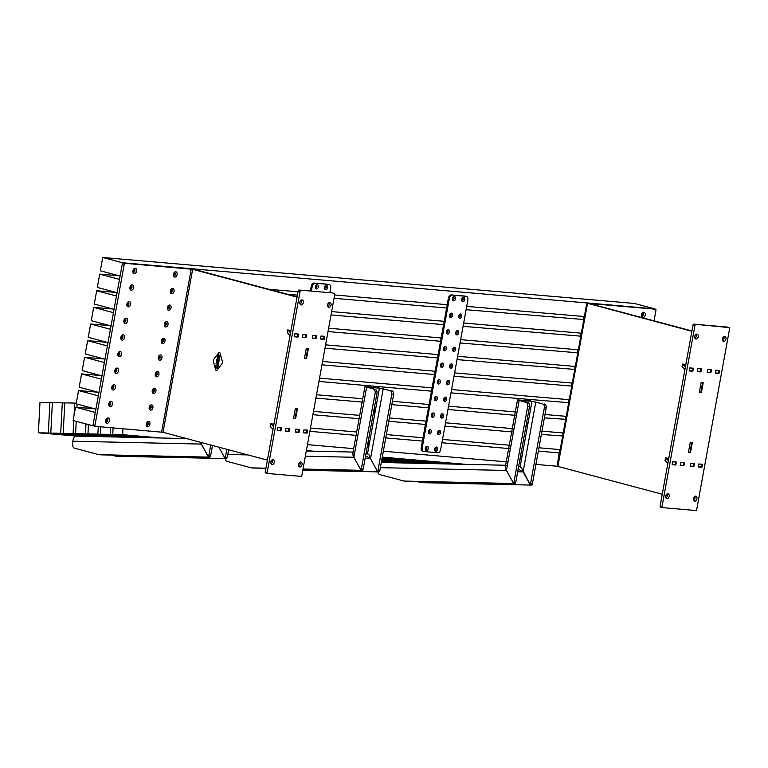 <?xml version="1.0" encoding="UTF-8"?>
<svg xmlns="http://www.w3.org/2000/svg" width="768" height="768" viewBox="0 0 768 768"><rect width="100%" height="100%" fill="white"/><g stroke="black" fill="none" stroke-linecap="round" stroke-linejoin="round"><path stroke-width="1.15" d="M155.251 374.054A2.717 1.843 104.9 0 0 155.194 374.784A2.717 1.843 104.9 0 0 156.883 376.867A2.717 1.843 104.9 0 0 158.957 374.371A2.717 1.843 104.9 0 0 158.045 371.683A2.717 1.843 104.9 0 0 155.731 372.758A2.717 1.843 104.9 0 0 155.251 374.054M155.203 374.515A1.526 1.037 104.9 0 0 155.866 375.466A1.526 1.037 104.9 0 0 157.306 374.074A1.526 1.037 104.9 0 0 156.653 372.509A1.526 1.037 104.9 0 0 155.597 373.008M152.237 390.682A2.717 1.843 104.9 0 0 152.17 391.421A2.717 1.843 104.9 0 0 153.859 393.504A2.717 1.843 104.9 0 0 155.933 391.008A2.717 1.843 104.9 0 0 155.021 388.31A2.717 1.843 104.9 0 0 152.707 389.395A2.717 1.843 104.9 0 0 152.237 390.682M152.179 391.142A1.526 1.037 104.9 0 0 152.842 392.093A1.526 1.037 104.9 0 0 154.282 390.71A1.526 1.037 104.9 0 0 153.629 389.146A1.526 1.037 104.9 0 0 152.582 389.635M149.213 407.318A2.717 1.843 104.9 0 0 149.146 408.048A2.717 1.843 104.9 0 0 150.835 410.131A2.717 1.843 104.9 0 0 152.909 407.635A2.717 1.843 104.9 0 0 151.997 404.947A2.717 1.843 104.9 0 0 149.683 406.032A2.717 1.843 104.9 0 0 149.213 407.318M149.155 407.779A1.526 1.037 104.9 0 0 149.818 408.73A1.526 1.037 104.9 0 0 151.258 407.338A1.526 1.037 104.9 0 0 150.605 405.773A1.526 1.037 104.9 0 0 149.558 406.272M146.189 423.946A2.717 1.843 104.9 0 0 146.122 424.685A2.717 1.843 104.9 0 0 147.811 426.768A2.717 1.843 104.9 0 0 149.885 424.272A2.717 1.843 104.9 0 0 148.973 421.574A2.717 1.843 104.9 0 0 146.669 422.659A2.717 1.843 104.9 0 0 146.189 423.946M146.131 424.406A1.526 1.037 104.9 0 0 146.803 425.357A1.526 1.037 104.9 0 0 148.234 423.974A1.526 1.037 104.9 0 0 147.59 422.41A1.526 1.037 104.9 0 0 146.534 422.899M105.734 420.451A2.717 1.843 104.9 0 0 105.667 421.181A2.717 1.843 104.9 0 0 107.357 423.274A2.717 1.843 104.9 0 0 109.43 420.768A2.717 1.843 104.9 0 0 108.518 418.08A2.717 1.843 104.9 0 0 106.205 419.165A2.717 1.843 104.9 0 0 105.734 420.451M105.677 420.912A1.526 1.037 104.9 0 0 106.339 421.862A1.526 1.037 104.9 0 0 107.779 420.48A1.526 1.037 104.9 0 0 107.126 418.915A1.526 1.037 104.9 0 0 106.08 419.405M108.749 403.814A2.717 1.843 104.9 0 0 108.691 404.554A2.717 1.843 104.9 0 0 110.381 406.637A2.717 1.843 104.9 0 0 112.454 404.141A2.717 1.843 104.9 0 0 111.542 401.443A2.717 1.843 104.9 0 0 109.229 402.528A2.717 1.843 104.9 0 0 108.749 403.814M108.701 404.275A1.526 1.037 104.9 0 0 109.363 405.226A1.526 1.037 104.9 0 0 110.803 403.843A1.526 1.037 104.9 0 0 110.15 402.278A1.526 1.037 104.9 0 0 109.104 402.768M111.773 387.187A2.717 1.843 104.9 0 0 111.715 387.917A2.717 1.843 104.9 0 0 113.405 390A2.717 1.843 104.9 0 0 115.478 387.504A2.717 1.843 104.9 0 0 114.566 384.816A2.717 1.843 104.9 0 0 112.253 385.901A2.717 1.843 104.9 0 0 111.773 387.187M111.725 387.648A1.526 1.037 104.9 0 0 112.387 388.598A1.526 1.037 104.9 0 0 113.818 387.216A1.526 1.037 104.9 0 0 113.174 385.642A1.526 1.037 104.9 0 0 112.118 386.141M114.797 370.55A2.717 1.843 104.9 0 0 114.739 371.29A2.717 1.843 104.9 0 0 116.429 373.373A2.717 1.843 104.9 0 0 118.493 370.877A2.717 1.843 104.9 0 0 117.59 368.179A2.717 1.843 104.9 0 0 115.277 369.264A2.717 1.843 104.9 0 0 114.797 370.55M114.739 371.011A1.526 1.037 104.9 0 0 115.411 371.962A1.526 1.037 104.9 0 0 116.842 370.579A1.526 1.037 104.9 0 0 116.198 369.014A1.526 1.037 104.9 0 0 115.142 369.504M158.275 357.418A2.717 1.843 104.9 0 0 158.218 358.157A2.717 1.843 104.9 0 0 159.907 360.24A2.717 1.843 104.9 0 0 161.981 357.744A2.717 1.843 104.9 0 0 161.069 355.046A2.717 1.843 104.9 0 0 158.755 356.131A2.717 1.843 104.9 0 0 158.275 357.418M158.218 357.878A1.526 1.037 104.9 0 0 158.89 358.829A1.526 1.037 104.9 0 0 160.32 357.446A1.526 1.037 104.9 0 0 159.677 355.882A1.526 1.037 104.9 0 0 158.621 356.371M161.299 340.79A2.717 1.843 104.9 0 0 161.242 341.52A2.717 1.843 104.9 0 0 162.922 343.603A2.717 1.843 104.9 0 0 164.995 341.107A2.717 1.843 104.9 0 0 164.083 338.419A2.717 1.843 104.9 0 0 161.779 339.494A2.717 1.843 104.9 0 0 161.299 340.79M161.242 341.242A1.526 1.037 104.9 0 0 161.914 342.202A1.526 1.037 104.9 0 0 163.344 340.81A1.526 1.037 104.9 0 0 162.701 339.245A1.526 1.037 104.9 0 0 161.645 339.744M164.323 324.154A2.717 1.843 104.9 0 0 164.266 324.893A2.717 1.843 104.9 0 0 165.946 326.976A2.717 1.843 104.9 0 0 168.019 324.48A2.717 1.843 104.9 0 0 167.107 321.782A2.717 1.843 104.9 0 0 164.803 322.867A2.717 1.843 104.9 0 0 164.323 324.154M164.266 324.614A1.526 1.037 104.9 0 0 164.938 325.565A1.526 1.037 104.9 0 0 166.368 324.182A1.526 1.037 104.9 0 0 165.725 322.618A1.526 1.037 104.9 0 0 164.669 323.107M167.347 307.526A2.717 1.843 104.9 0 0 167.28 308.256A2.717 1.843 104.9 0 0 168.97 310.339A2.717 1.843 104.9 0 0 171.043 307.843A2.717 1.843 104.9 0 0 170.131 305.146A2.717 1.843 104.9 0 0 167.827 306.23A2.717 1.843 104.9 0 0 167.347 307.526M167.29 307.978A1.526 1.037 104.9 0 0 167.962 308.938A1.526 1.037 104.9 0 0 169.392 307.546A1.526 1.037 104.9 0 0 168.749 305.981A1.526 1.037 104.9 0 0 167.693 306.48M170.371 290.89A2.717 1.843 104.9 0 0 170.304 291.629A2.717 1.843 104.9 0 0 171.994 293.712A2.717 1.843 104.9 0 0 174.067 291.206A2.717 1.843 104.9 0 0 173.155 288.518A2.717 1.843 104.9 0 0 170.842 289.603A2.717 1.843 104.9 0 0 170.371 290.89M170.314 291.35A1.526 1.037 104.9 0 0 170.976 292.301A1.526 1.037 104.9 0 0 172.416 290.918A1.526 1.037 104.9 0 0 171.763 289.354A1.526 1.037 104.9 0 0 170.717 289.843M173.395 274.262A2.717 1.843 104.9 0 0 173.328 274.992A2.717 1.843 104.9 0 0 175.018 277.075A2.717 1.843 104.9 0 0 177.091 274.579A2.717 1.843 104.9 0 0 176.179 271.882A2.717 1.843 104.9 0 0 173.866 272.966A2.717 1.843 104.9 0 0 173.395 274.262M173.338 274.714A1.526 1.037 104.9 0 0 174 275.674A1.526 1.037 104.9 0 0 175.44 274.282A1.526 1.037 104.9 0 0 174.787 272.717A1.526 1.037 104.9 0 0 173.741 273.206M132.931 270.758A2.717 1.843 104.9 0 0 132.874 271.498A2.717 1.843 104.9 0 0 134.563 273.581A2.717 1.843 104.9 0 0 136.637 271.085A2.717 1.843 104.9 0 0 135.725 268.387A2.717 1.843 104.9 0 0 133.411 269.472A2.717 1.843 104.9 0 0 132.931 270.758M132.883 271.219A1.526 1.037 104.9 0 0 133.546 272.17A1.526 1.037 104.9 0 0 134.976 270.787A1.526 1.037 104.9 0 0 134.333 269.222A1.526 1.037 104.9 0 0 133.277 269.712M129.907 287.395A2.717 1.843 104.9 0 0 129.85 288.125A2.717 1.843 104.9 0 0 131.539 290.208A2.717 1.843 104.9 0 0 133.613 287.712A2.717 1.843 104.9 0 0 132.701 285.024A2.717 1.843 104.9 0 0 130.387 286.099A2.717 1.843 104.9 0 0 129.907 287.395M129.859 287.846A1.526 1.037 104.9 0 0 130.522 288.806A1.526 1.037 104.9 0 0 131.962 287.414A1.526 1.037 104.9 0 0 131.309 285.85A1.526 1.037 104.9 0 0 130.253 286.349M126.893 304.022A2.717 1.843 104.9 0 0 126.826 304.762A2.717 1.843 104.9 0 0 128.515 306.845A2.717 1.843 104.9 0 0 130.589 304.349A2.717 1.843 104.9 0 0 129.677 301.651A2.717 1.843 104.9 0 0 127.363 302.736A2.717 1.843 104.9 0 0 126.893 304.022M126.835 304.483A1.526 1.037 104.9 0 0 127.498 305.434A1.526 1.037 104.9 0 0 128.938 304.051A1.526 1.037 104.9 0 0 128.285 302.486A1.526 1.037 104.9 0 0 127.238 302.976M123.869 320.659A2.717 1.843 104.9 0 0 123.802 321.389A2.717 1.843 104.9 0 0 125.491 323.472A2.717 1.843 104.9 0 0 127.565 320.976A2.717 1.843 104.9 0 0 126.653 318.288A2.717 1.843 104.9 0 0 124.339 319.373A2.717 1.843 104.9 0 0 123.869 320.659M123.811 321.12A1.526 1.037 104.9 0 0 124.483 322.07A1.526 1.037 104.9 0 0 125.914 320.678A1.526 1.037 104.9 0 0 125.27 319.114A1.526 1.037 104.9 0 0 124.214 319.613M120.845 337.286A2.717 1.843 104.9 0 0 120.778 338.026A2.717 1.843 104.9 0 0 122.467 340.109A2.717 1.843 104.9 0 0 124.541 337.613A2.717 1.843 104.9 0 0 123.629 334.915A2.717 1.843 104.9 0 0 121.325 336A2.717 1.843 104.9 0 0 120.845 337.286M120.787 337.747A1.526 1.037 104.9 0 0 121.459 338.698A1.526 1.037 104.9 0 0 122.89 337.315A1.526 1.037 104.9 0 0 122.246 335.75A1.526 1.037 104.9 0 0 121.19 336.24M117.821 353.923A2.717 1.843 104.9 0 0 117.763 354.653A2.717 1.843 104.9 0 0 119.443 356.736A2.717 1.843 104.9 0 0 121.517 354.24A2.717 1.843 104.9 0 0 120.605 351.552A2.717 1.843 104.9 0 0 118.301 352.637A2.717 1.843 104.9 0 0 117.821 353.923M117.763 354.384A1.526 1.037 104.9 0 0 118.435 355.334A1.526 1.037 104.9 0 0 119.866 353.942A1.526 1.037 104.9 0 0 119.222 352.378A1.526 1.037 104.9 0 0 118.166 352.877M130.042 288.422A1.526 1.037 104.9 0 0 130.877 287.126A1.526 1.037 104.9 0 0 130.704 285.946M170.496 291.917A1.526 1.037 104.9 0 0 171.331 290.63A1.526 1.037 104.9 0 0 171.158 289.44M173.52 275.29A1.526 1.037 104.9 0 0 174.355 273.994A1.526 1.037 104.9 0 0 174.182 272.813M133.066 271.795A1.526 1.037 104.9 0 0 133.891 270.499A1.526 1.037 104.9 0 0 133.728 269.309M167.482 308.554A1.526 1.037 104.9 0 0 168.307 307.258A1.526 1.037 104.9 0 0 168.144 306.077M164.458 325.19A1.526 1.037 104.9 0 0 165.283 323.894A1.526 1.037 104.9 0 0 165.12 322.704M161.434 341.818A1.526 1.037 104.9 0 0 162.259 340.522A1.526 1.037 104.9 0 0 162.096 339.341M158.41 358.454A1.526 1.037 104.9 0 0 159.235 357.158A1.526 1.037 104.9 0 0 159.072 355.968M155.386 375.082A1.526 1.037 104.9 0 0 156.221 373.786A1.526 1.037 104.9 0 0 156.048 372.605M152.362 391.718A1.526 1.037 104.9 0 0 153.197 390.422A1.526 1.037 104.9 0 0 153.024 389.232M149.347 408.346A1.526 1.037 104.9 0 0 150.173 407.05A1.526 1.037 104.9 0 0 150 405.869M146.323 424.982A1.526 1.037 104.9 0 0 147.149 423.686A1.526 1.037 104.9 0 0 146.986 422.496M127.018 305.059A1.526 1.037 104.9 0 0 127.853 303.763A1.526 1.037 104.9 0 0 127.68 302.573M124.003 321.686A1.526 1.037 104.9 0 0 124.829 320.39A1.526 1.037 104.9 0 0 124.656 319.21M120.979 338.323A1.526 1.037 104.9 0 0 121.805 337.027A1.526 1.037 104.9 0 0 121.642 335.837M117.955 354.95A1.526 1.037 104.9 0 0 118.781 353.654A1.526 1.037 104.9 0 0 118.618 352.474M114.931 371.587A1.526 1.037 104.9 0 0 115.757 370.291A1.526 1.037 104.9 0 0 115.594 369.101M111.907 388.214A1.526 1.037 104.9 0 0 112.742 386.918A1.526 1.037 104.9 0 0 112.57 385.738M108.883 404.851A1.526 1.037 104.9 0 0 109.718 403.555A1.526 1.037 104.9 0 0 109.546 402.365M105.859 421.478A1.526 1.037 104.9 0 0 106.694 420.182A1.526 1.037 104.9 0 0 106.522 419.002M297.024 297.13L192.662 269.299L125.126 263.328A1.018 0.691 104.9 0 0 124.253 264.269L94.992 425.27A1.018 0.691 104.9 0 0 95.51 426.326L163.037 432.298L267.398 460.118M271.104 461.107L272.429 461.462M297.082 296.803L194.506 269.453L125.126 263.328M304.474 358.33L305.942 358.464L307.738 348.566M293.597 418.214L295.066 418.339L296.861 408.442M95.347 426.278L93.581 425.808A1.018 0.691 -75.1 0 1 93.062 424.752L94.992 425.27M124.253 264.269L122.323 263.75L93.062 424.752M122.323 263.75A1.018 0.691 -75.1 0 1 123.197 262.81M299.904 462.23A2.544 1.728 -75.1 0 1 300.134 464.131A2.544 1.728 -75.1 0 1 298.829 466.243M302.064 464.64A2.544 1.728 -75.1 0 1 299.674 466.954A2.544 1.728 -75.1 0 1 298.598 464.342A2.544 1.728 -75.1 0 1 300.979 462.029A2.544 1.728 -75.1 0 1 302.064 464.64M328.915 302.554A2.544 1.728 -75.1 0 1 329.155 304.454A2.544 1.728 -75.1 0 1 327.85 306.576M331.075 304.973A2.544 1.728 -75.1 0 1 328.685 307.277A2.544 1.728 -75.1 0 1 327.61 304.675A2.544 1.728 -75.1 0 1 330 302.362A2.544 1.728 -75.1 0 1 331.075 304.973M301.171 300.163A2.544 1.728 -75.1 0 1 301.411 302.054A2.544 1.728 -75.1 0 1 300.106 304.176M303.341 302.573A2.544 1.728 -75.1 0 1 300.95 304.886A2.544 1.728 -75.1 0 1 299.866 302.275A2.544 1.728 -75.1 0 1 302.256 299.962A2.544 1.728 -75.1 0 1 303.341 302.573M272.16 459.83A2.544 1.728 -75.1 0 1 272.39 461.731A2.544 1.728 -75.1 0 1 271.085 463.843M274.32 462.24A2.544 1.728 -75.1 0 1 271.93 464.554A2.544 1.728 -75.1 0 1 270.854 461.942A2.544 1.728 -75.1 0 1 273.245 459.638A2.544 1.728 -75.1 0 1 274.32 462.24M267.542 473.453L265.766 472.982A1.018 0.691 -75.1 0 1 265.258 471.926L298.147 290.966A1.018 0.691 -75.1 0 1 299.021 290.026L332.304 292.906A1.018 0.691 -75.1 0 1 332.467 292.944M299.021 290.026L332.304 292.906M265.258 471.926L267.187 472.435L300.067 291.475L298.147 290.966M334.234 293.414A1.018 0.691 104.9 0 1 334.752 294.48L301.862 475.44A1.018 0.691 104.9 0 1 300.989 476.371L267.696 473.491A1.018 0.691 104.9 0 1 267.619 473.482L265.69 472.963M308.352 348.624L306.538 358.598L304.464 358.416L306.269 348.442L308.352 348.624M295.661 418.474L293.578 418.291L295.392 408.317L297.475 408.499L295.661 418.474L295.066 418.32M298.003 337.085L294.307 336.758L294.854 333.773L298.55 334.09L298.003 337.085L296.582 336.701M289.046 431.587L285.35 431.27L285.898 428.275L289.594 428.592L289.046 431.587L287.626 431.213M306.096 337.786L302.4 337.459L302.938 334.464L306.643 334.79L306.096 337.786L304.675 337.402M298.992 432.451L295.286 432.125L295.834 429.13L299.53 429.456L298.992 432.451L297.571 432.067M280.954 430.886L277.258 430.57L277.805 427.574L281.501 427.891L280.954 430.886L279.542 430.512M307.085 433.142L303.379 432.826L303.926 429.83L307.622 430.157L307.085 433.142L305.664 432.768M324.125 339.341L320.429 339.024L320.976 336.029L324.672 336.346L324.125 339.341L322.714 338.966M316.042 338.64L312.336 338.323L312.883 335.328L316.579 335.645L316.042 338.64L314.621 338.266M300.941 290.544A1.018 0.691 104.9 0 0 300.067 291.475M267.187 472.435A1.018 0.691 104.9 0 0 267.619 473.482M306.538 358.598L305.942 358.445M290.554 332.746L287.693 329.933L290.976 330.394M287.693 329.933L287.213 332.592L290.064 335.405M302.448 337.21L305.53 337.478L306.01 334.819L302.928 334.55M294.355 336.509L297.437 336.778L297.926 334.118L294.835 333.85M273.504 426.547L270.653 423.734L273.926 424.195M270.653 423.734L270.163 426.403L273.024 429.206M285.398 431.011L288.48 431.28L288.97 428.621L285.878 428.352M277.306 430.32L280.387 430.579L280.877 427.92L277.786 427.651M303.427 432.576L306.518 432.845L306.538 430.061M295.334 431.875L298.426 432.144L298.906 429.485L295.824 429.216M306.998 430.176L303.907 429.917M320.477 338.765L323.558 339.034L323.587 336.25M312.384 338.074L315.466 338.333L315.955 335.674L312.864 335.405M324.048 336.374L320.957 336.106M645.226 315.053A2.717 1.843 104.9 0 0 644.314 312.365A2.717 1.843 104.9 0 0 642 313.45A2.717 1.843 104.9 0 0 641.53 314.736A2.717 1.843 104.9 0 0 641.462 315.466A2.717 1.843 104.9 0 0 643.152 317.558A2.717 1.843 104.9 0 0 645.226 315.053M641.472 315.197A1.526 1.037 104.9 0 0 642.134 316.147A1.526 1.037 104.9 0 0 643.574 314.765A1.526 1.037 104.9 0 0 642.922 313.2A1.526 1.037 104.9 0 0 641.875 313.69M641.664 315.763A1.526 1.037 104.9 0 0 642.49 314.477A1.526 1.037 104.9 0 0 642.317 313.286M654.038 320.842L655.958 310.243A1.018 0.691 104.9 0 0 655.45 309.187L589.056 303.475L691.93 330.95M655.45 309.187L586.387 302.995L691.872 331.267M667.286 495.6L665.962 495.254M662.256 494.266L557.174 466.224L559.2 452.563M699.331 392.477L700.8 392.602L702.595 382.704M688.445 452.352L689.914 452.477L691.709 442.589M696.029 334.301A2.544 1.728 -75.1 0 1 696.259 336.202A2.544 1.728 -75.1 0 1 694.954 338.314M694.723 336.413A2.544 1.728 -75.1 0 1 697.114 334.109A2.544 1.728 -75.1 0 1 698.189 336.71A2.544 1.728 -75.1 0 1 695.798 339.024A2.544 1.728 -75.1 0 1 694.723 336.413M667.008 493.968A2.544 1.728 -75.1 0 1 667.248 495.869A2.544 1.728 -75.1 0 1 665.942 497.981M665.702 496.08A2.544 1.728 -75.1 0 1 668.093 493.776A2.544 1.728 -75.1 0 1 669.178 496.387A2.544 1.728 -75.1 0 1 666.787 498.691A2.544 1.728 -75.1 0 1 665.702 496.08M694.752 496.368A2.544 1.728 -75.1 0 1 694.982 498.269A2.544 1.728 -75.1 0 1 693.686 500.381M693.446 498.48A2.544 1.728 -75.1 0 1 695.837 496.176A2.544 1.728 -75.1 0 1 696.912 498.787A2.544 1.728 -75.1 0 1 694.522 501.091A2.544 1.728 -75.1 0 1 693.446 498.48M723.773 336.701A2.544 1.728 -75.1 0 1 724.003 338.602A2.544 1.728 -75.1 0 1 722.698 340.714M722.467 338.813A2.544 1.728 -75.1 0 1 724.858 336.499A2.544 1.728 -75.1 0 1 725.933 339.11A2.544 1.728 -75.1 0 1 723.542 341.424A2.544 1.728 -75.1 0 1 722.467 338.813M693.869 324.163L729.091 327.562A1.018 0.691 104.9 0 1 729.6 328.618L696.71 509.578A1.018 0.691 104.9 0 1 695.837 510.518L662.554 507.638A1.018 0.691 104.9 0 1 662.467 507.619L660.538 507.11A1.018 0.691 -75.1 0 1 660.106 506.064L692.995 325.104A1.018 0.691 -75.1 0 1 693.869 324.163L727.162 327.043A1.018 0.691 -75.1 0 1 727.315 327.091M660.106 506.064L662.035 506.582L694.925 325.622L692.995 325.104M688.435 452.438L690.24 442.454L692.323 442.637L690.509 452.621L688.435 452.438M701.126 382.579L703.21 382.762L701.395 392.736L699.312 392.563L701.126 382.579M698.774 463.978L702.48 464.294L701.933 467.29L698.237 466.973L698.774 463.978M707.731 369.466L711.437 369.792L710.89 372.787L707.194 372.461L707.731 369.466M690.691 463.277L694.387 463.594L693.84 466.589L690.144 466.272L690.691 463.277M697.795 368.611L701.491 368.928L700.954 371.923L697.248 371.606L697.795 368.611M715.824 370.166L719.53 370.493L718.982 373.478L715.286 373.162L715.824 370.166M689.702 367.91L693.398 368.227L692.861 371.222L689.155 370.906L689.702 367.91M672.653 461.712L676.358 462.038L675.811 465.034L672.115 464.707L672.653 461.712M680.746 462.413L684.442 462.739L683.904 465.725L680.198 465.408L680.746 462.413M662.035 506.582A1.018 0.691 104.9 0 0 662.467 507.619M695.798 324.682A1.018 0.691 104.9 0 0 694.925 325.622M662.39 507.59L660.624 507.12A1.018 0.691 -75.1 0 1 660.538 507.11M683.904 465.725L682.483 465.35M675.811 465.034L674.39 464.65M692.861 371.222L691.44 370.848M718.982 373.478L717.562 373.104M700.954 371.923L699.533 371.549M693.84 466.589L692.419 466.214M710.89 372.787L709.469 372.403M701.933 467.29L700.512 466.906M701.395 392.736L700.8 392.582M690.509 452.621L689.914 452.458M698.285 466.714L701.366 466.982L701.395 464.198M690.192 466.013L693.274 466.282L693.763 463.622L690.672 463.354M701.846 464.323L698.765 464.054M715.325 372.912L718.416 373.181L718.445 370.397M707.242 372.211L710.323 372.48L710.803 369.821L707.722 369.552M718.896 370.512L715.814 370.253M685.402 366.883L682.55 364.07L685.834 364.531M682.55 364.07L682.061 366.73L684.922 369.542M697.296 371.347L700.378 371.616L700.867 368.957L697.776 368.688M689.203 370.656L692.294 370.915L692.774 368.256L689.693 367.987M668.352 460.685L665.501 457.882L668.784 458.333M665.501 457.882L665.021 460.541L667.872 463.354M680.246 465.158L683.338 465.427L683.818 462.758L680.736 462.499M672.154 464.458L675.245 464.726L675.725 462.067L672.643 461.798M309.878 431.347L356.083 435.341M385.766 437.904L422.419 441.072M441.907 442.762L510.394 448.685M538.349 451.104L559.584 452.938M93.533 425.808L92.88 425.75L95.299 412.445L75.542 407.174L94.896 408.845M75.542 407.174L73.123 420.48L92.88 425.75M307.459 444.653L353.664 448.646M383.347 451.21L507.974 461.99M535.93 464.41L557.165 466.243M312.893 414.71L359.107 418.704M388.79 421.277L425.443 424.445M444.931 426.125L513.418 432.048M541.363 434.467L562.224 435.926M78.566 390.547L76.147 403.853L95.904 409.114L98.323 395.808L78.566 390.547L97.92 392.218M310.483 428.016L356.688 432.01M386.371 434.582L423.024 437.75M442.512 439.44L510.998 445.354M538.954 447.773L560.189 449.606L562.608 436.301M315.917 398.083L362.131 402.077M391.814 404.64L428.467 407.808M447.955 409.498L516.442 415.421M544.387 417.84L565.248 419.299M81.581 373.91L79.171 387.216L98.928 392.486L101.347 379.181L81.581 373.91L100.944 375.581M313.498 411.389L359.712 415.382M389.395 417.946L426.048 421.114M445.536 422.803L514.022 428.726M541.968 431.146L563.213 432.979L565.632 419.674M318.941 381.446L431.491 391.181M450.979 392.861L568.272 402.662M84.605 357.274L82.186 370.579L101.952 375.85L104.371 362.544L84.605 357.274L103.968 358.954M316.522 394.752L362.736 398.746M392.419 401.318L429.072 404.486M448.56 406.166L517.046 412.09M544.992 414.509L566.237 416.342L568.656 403.037M321.965 364.819L434.515 374.544M454.003 376.234L571.296 386.035M87.629 340.646L85.21 353.952L104.976 359.222L107.395 345.917L87.629 340.646L106.982 342.317M319.546 378.125L432.096 387.85M451.584 389.539L569.261 399.715L571.68 386.41M324.989 348.182L437.53 357.917M457.027 359.597L574.31 369.398M90.653 324.01L88.234 337.315L108 342.586L110.419 329.28L90.653 324.01L110.006 325.69M322.57 361.488L435.12 371.222M454.608 372.902L572.285 383.078L574.704 369.773M328.013 331.555L440.554 341.28M460.042 342.97L577.334 352.771M93.677 307.382L91.258 320.688L111.024 325.958L113.434 312.653L93.677 307.382L113.03 309.053M325.594 344.861L438.134 354.586M457.632 356.275L575.309 366.451L577.718 353.146M331.037 314.918L443.578 324.653M463.066 326.333L580.358 336.134M96.701 290.746L94.282 304.051L114.038 309.322L116.458 296.016L96.701 290.746L116.054 292.426M328.618 328.224L441.158 337.958M460.646 339.638L578.323 349.814L580.742 336.509M287.549 294.269L297.389 295.114M334.051 298.291L446.602 308.016M466.09 309.706L583.382 319.507M99.725 274.118L97.306 287.424L117.062 292.694L119.482 279.389L99.725 274.118L119.078 275.789M331.642 311.597L444.182 321.322M463.67 323.011L581.347 333.187L583.766 319.882M190.003 268.608L586.704 302.918M654.192 308.842L586.714 302.89M654.221 308.726L634.454 303.456L102.739 257.482L100.33 270.787L120.086 276.058L122.506 262.752L102.739 257.482M190.013 268.589L122.506 262.752M268.8 289.267L297.994 291.792M334.656 294.96L447.206 304.694M466.694 306.374L584.371 316.55L586.79 303.245M115.651 456.125A3.398 2.477 -85.1 0 0 115.766 456.134L224.122 458.544L117.619 456.288A3.398 2.477 94.9 0 1 117.504 456.288L115.651 456.125A3.398 2.477 -85.1 0 1 115.344 456.067L111.667 455.088M224.122 458.544A1.699 1.238 -85.1 0 0 224.938 458.17L218.842 447.178L224.938 458.17L226.781 458.323A1.699 1.238 -85.1 0 0 227.261 457.334L228.634 449.789M225.965 458.707A1.699 1.238 -85.1 0 0 226.781 458.323L224.938 458.17A1.699 1.238 -85.1 0 0 225.408 457.171L226.838 449.309M201.562 442.57L201.283 444.077L208.291 456.73L200.486 442.282L201.283 444.077L72.874 441.216L72.682 444.816A3.398 2.477 -85.1 0 0 74.554 448.195L98.698 454.627A3.398 2.477 -85.1 0 0 99.005 454.685A3.398 2.477 -85.1 0 0 99.12 454.694L100.973 454.848A3.398 2.477 94.9 0 1 100.858 454.848A3.398 2.477 94.9 0 1 100.742 454.829M212.506 445.488L210.614 455.894A1.699 1.238 94.9 0 1 210.144 456.883L208.291 456.73A1.699 1.238 94.9 0 1 207.475 457.104L99.12 454.694M210.614 455.894L208.771 455.731A1.699 1.238 94.9 0 1 208.291 456.73L210.144 456.883A1.699 1.238 94.9 0 1 209.318 457.267L100.973 454.848M72.874 441.216A5.434 3.706 -88.7 0 1 76.694 436.109A5.434 3.706 -88.7 0 1 76.848 436.118L186.547 438.566L76.694 436.109L38.4 432.797L48.317 433.018L49.901 402.528L52.378 402.749M208.771 455.731L210.72 445.008M420.806 482.506A3.398 2.477 -85.1 0 0 420.922 482.515L531.12 485.088L422.774 482.678A3.398 2.477 94.9 0 1 422.659 482.669L420.806 482.506A3.398 2.477 -85.1 0 1 420.499 482.458L416.822 481.478M529.277 484.934A1.699 1.238 -85.1 0 0 530.093 484.55L523.085 471.907L518.045 468.96M531.12 485.088A1.699 1.238 -85.1 0 0 532.416 483.715L546.192 407.942L544.339 407.779A3.398 2.477 -85.1 0 0 542.534 403.814L532.003 401.338L520.166 400.406L527.741 402.528A3.398 2.477 94.9 0 1 529.546 406.502L527.693 406.339A3.398 2.477 -85.1 0 0 525.888 402.374L527.741 402.528M377.856 471.878A3.398 2.477 -85.1 0 0 379.709 474.576L403.853 481.018A3.398 2.477 -85.1 0 0 404.16 481.066A3.398 2.477 -85.1 0 0 404.275 481.075L406.128 481.238A3.398 2.477 94.9 0 1 406.013 481.229A3.398 2.477 94.9 0 1 405.898 481.219M507.091 465.293C505.056 465.446 504.835 467.174 506.438 470.467L513.446 483.11A1.699 1.238 94.9 0 1 512.63 483.494L404.275 481.075M529.546 406.502L515.77 482.275A1.699 1.238 94.9 0 1 514.474 483.648L406.128 481.238M518.611 466.637L520.262 466.79L521.664 468.192L530.093 484.55L531.936 484.714L530.093 484.55A1.699 1.238 -85.1 0 0 530.563 483.562L544.339 407.779M515.77 482.275L513.926 482.122A1.699 1.238 94.9 0 1 513.446 483.11L515.299 483.274L513.446 483.11L506.438 470.467L505.392 466.541L517.498 399.917L525.888 402.374M521.482 467.904L519.715 466.733L521.664 468.192M381.293 462.547A5.434 3.706 -88.7 0 1 381.85 462.499A5.434 3.706 -88.7 0 1 382.013 462.499L505.622 465.254L381.302 462.451M519.792 460.147A2.717 1.843 104.9 0 0 521.27 457.843A2.717 1.843 104.9 0 0 520.666 455.366M525.84 426.883A2.717 1.843 104.9 0 0 527.309 424.579A2.717 1.843 104.9 0 0 526.704 422.102M513.926 482.122L527.693 406.339M542.534 403.814L530.083 400.819L517.498 399.917M544.378 403.968A3.398 2.477 94.9 0 1 546.192 407.942M265.843 468.71L264.24 468.278M376.694 471.734L378.547 471.898A1.699 1.238 -85.1 0 0 379.363 471.523L377.51 471.36L370.502 458.717L377.51 471.36A1.699 1.238 -85.1 0 1 376.694 471.734L302.832 470.093M378.547 471.898L302.813 470.208M225.274 458.688A3.398 2.477 -85.1 0 0 227.136 461.386L251.27 467.827A3.398 2.477 -85.1 0 0 251.587 467.875A3.398 2.477 -85.1 0 0 251.702 467.885L253.546 468.048A3.398 2.477 94.9 0 1 253.43 468.038A3.398 2.477 94.9 0 1 253.315 468.019M354.518 452.102C352.474 452.256 352.262 453.984 353.856 457.277L360.864 469.92A1.699 1.238 94.9 0 1 360.048 470.294L303.024 469.027M265.93 468.202L251.702 467.885M377.99 470.362L379.843 470.525A1.699 1.238 -85.1 0 1 379.363 471.523L377.51 471.36A1.699 1.238 -85.1 0 0 377.99 470.362L391.757 394.589A3.398 2.477 -85.1 0 0 389.952 390.614L379.43 388.147L368.333 387.187L375.158 389.338A3.398 2.477 94.9 0 1 376.963 393.312L363.197 469.085A1.699 1.238 94.9 0 1 361.901 470.458L303.005 469.142M265.91 468.317L253.546 468.048M363.197 469.085L361.344 468.922A1.699 1.238 94.9 0 1 360.864 469.92L362.717 470.083L360.864 469.92L353.856 457.277L352.81 453.35L364.915 386.726L375.158 389.338M368.909 454.714L367.142 453.542L369.091 455.002L370.502 458.717L365.472 455.77M367.219 446.957A2.717 1.843 104.9 0 0 368.688 444.653A2.717 1.843 104.9 0 0 368.083 442.176M373.258 413.693A2.717 1.843 104.9 0 0 374.736 411.389A2.717 1.843 104.9 0 0 374.131 408.912M361.344 468.922L375.12 393.149A3.398 2.477 -85.1 0 0 373.306 389.174M379.843 470.525L393.61 394.742L391.757 394.589M389.952 390.614L377.501 387.629L364.915 386.726M391.805 390.778A3.398 2.477 94.9 0 1 393.61 394.742M369.091 455.002L367.68 453.6L366.038 453.446M113.098 427.843L112.752 434.458L122.669 434.678L122.976 428.698M122.669 434.678L160.963 437.99M306.384 450.557L313.536 451.181M382.272 457.123L466.118 464.371M112.752 434.458L151.046 437.77M382.157 457.747L456.202 464.15M100.752 426.778L100.358 434.179L110.275 434.4L110.63 427.632M110.275 434.4L148.57 437.712M382.128 457.91L453.725 464.093M100.358 434.179L138.653 437.491M382.022 458.534L443.808 463.872M88.454 424.57L87.965 433.901L97.882 434.122L98.275 426.566M97.882 434.122L136.176 437.434M381.994 458.688L441.331 463.824M87.965 433.901L126.259 437.213M381.878 459.312L431.414 463.603M89.357 407.366L89.299 408.365M76.224 421.306L75.581 433.622L85.488 433.843L86.006 423.917M86.832 408.154L86.909 406.714M85.488 433.843L123.782 437.155M381.85 459.475L428.938 463.546M75.581 433.622L113.875 436.934M381.734 460.099L419.03 463.325M77.117 404.112L76.954 407.299M74.045 415.382L74.688 403.085L76.262 403.219M74.688 403.085L64.771 402.864L63.187 433.354L73.094 433.574L73.776 420.653M73.094 433.574L111.389 436.886M381.706 460.253L416.544 463.267M63.187 433.354L101.482 436.666M381.59 460.886L406.637 463.046M62.294 402.806L52.387 402.586L50.794 433.075L60.71 433.296L62.294 402.806L64.771 403.018M60.71 433.296L99.005 436.608M381.562 461.04L404.16 462.989M50.794 433.075L89.088 436.387M381.446 461.664L394.243 462.768M48.317 433.018L86.611 436.33M381.418 461.818L391.766 462.72M49.901 402.528L39.994 402.307L38.4 432.797M216.413 370.406L216.374 370.406A1.354 0.989 -85.1 0 0 217.19 370.013L222.23 363.408A1.354 0.989 -85.1 0 0 222.499 361.93L220.186 353.366A1.354 0.989 -85.1 0 0 218.582 352.944L213.542 359.549A1.354 0.989 -85.1 0 0 213.274 361.018L215.558 369.581A1.354 0.989 -85.1 0 0 217.162 370.003L222.202 363.398A1.354 0.989 -85.1 0 0 222.47 361.93L220.214 353.366A1.354 0.989 -85.1 0 0 219.379 352.541L219.398 352.541M218.928 360.403L219.168 360.941M218.928 360.23L218.842 360.854M217.92 366.077L218.141 366.614M217.939 365.875L217.814 366.528M216.701 360.451L216.269 362.333L216.797 360.806L216.893 362.496L217.651 362.698L217.277 361.728L218.054 360.499L217.373 361.219L216.682 360.442L216.509 362.39M219.917 356.813L219.677 356.275M219.677 356.102L219.59 356.726M216.211 367.574L216.662 368.141L215.28 367.776L215.626 365.904L215.597 367.411L216.106 366.73L216.211 367.574M220.128 355.238L220.042 355.718M219.773 357.101L219.35 357.706L219.773 357.101M217.181 365.28L215.722 365.366L216.922 365.232L217.142 364.013L216.096 363.283L217.392 363.725L217.181 365.28M216.797 365.654L215.722 365.366M218.083 357.907L217.123 357.667L218.573 357.648L217.277 359.194L218.17 359.827L216.797 359.453L218.112 357.907L217.123 357.667M218.784 354.605L218.678 356.65L218.774 355.008L218.122 356.419L217.45 356.246L217.766 354.47L217.968 356.083L218.784 354.605M218.112 356.419L217.45 356.246L217.92 354.413M217.603 368.218L217.642 367.565M217.757 368.294L217.766 367.718M217.718 366.682L217.584 367.382M218.352 365.03L218.256 365.52M218.506 364.147L218.074 364.685L218.506 364.147M218.342 363.245L218.218 363.946M218.726 362.544L218.563 362.006L218.726 362.544M219.014 361.786L218.717 361.152L219.014 361.786M219.091 359.818L219.466 359.299L219.091 359.818M219.312 357.878L219.254 358.589L219.312 357.878M216.662 368.141L215.28 367.776M215.309 367.776L215.645 365.904M216.125 366.73L215.962 367.507M219.725 355.776L219.83 355.162M216.019 363.706L217.162 364.013L216.922 365.232M217.392 361.219L218.045 360.538M216.816 360.806L216.893 362.496L217.651 362.698M218.17 359.818L216.797 359.453L218.112 357.907M218.554 356.698L218.458 354.922M218.198 354.931L217.968 356.083M218.314 365.674L218.054 364.963M218.102 364.694L218.208 364.08M218.534 364.157L218.419 364.637M218.477 362.621L218.582 362.016M218.698 361.296L218.938 361.776M219.216 358.579L219.341 357.888M326.477 285.475A2.208 1.498 104.9 0 0 324.97 286.454A2.208 1.498 104.9 0 0 324.528 288.106A2.208 1.498 104.9 0 0 325.69 289.795A2.208 1.498 104.9 0 0 327.59 287.77A2.208 1.498 104.9 0 0 326.477 285.475M324.538 287.866A1.19 0.806 104.9 0 0 326.16 287.578A1.19 0.806 104.9 0 0 324.854 286.666M317.232 284.669A2.208 1.498 104.9 0 0 315.725 285.658A2.208 1.498 104.9 0 0 315.283 287.299A2.208 1.498 104.9 0 0 316.445 288.998A2.208 1.498 104.9 0 0 318.336 286.963A2.208 1.498 104.9 0 0 317.232 284.669M315.696 287.741A1.19 0.806 104.9 0 0 316.301 285.475A1.19 0.806 104.9 0 0 315.61 285.869M315.293 287.059A1.19 0.806 104.9 0 0 316.906 286.781A1.19 0.806 104.9 0 0 316.33 285.475M311.366 291.091L312.211 286.435L311.251 286.176A3.398 2.304 -75.1 0 1 314.17 283.056L328.042 284.256A3.398 2.304 -75.1 0 1 328.31 284.294A3.398 2.304 -75.1 0 1 328.56 284.39M310.368 291.005L311.251 286.176M314.17 283.056L329.002 284.506A3.398 2.304 104.9 0 1 329.27 284.554A3.398 2.304 104.9 0 1 330.71 288.038L329.866 292.694M327.811 303.965L327.552 305.395M315.13 283.306A3.398 2.304 104.9 0 0 312.211 286.435M324.941 288.547A1.19 0.806 104.9 0 0 325.546 286.272M436.435 447.024A2.208 1.498 104.9 0 0 434.928 448.013A2.208 1.498 104.9 0 0 434.496 449.654A2.208 1.498 104.9 0 0 435.658 451.344A2.208 1.498 104.9 0 0 437.549 449.318A2.208 1.498 104.9 0 0 436.435 447.024M434.496 449.414A1.19 0.806 104.9 0 0 436.118 449.136A1.19 0.806 104.9 0 0 434.822 448.214M427.19 446.227A2.208 1.498 104.9 0 0 425.683 447.206A2.208 1.498 104.9 0 0 425.251 448.848A2.208 1.498 104.9 0 0 426.403 450.547A2.208 1.498 104.9 0 0 428.304 448.512A2.208 1.498 104.9 0 0 427.19 446.227M425.251 448.618A1.19 0.806 104.9 0 0 426.874 448.33A1.19 0.806 104.9 0 0 425.568 447.418M439.459 430.387A2.208 1.498 104.9 0 0 437.952 431.376A2.208 1.498 104.9 0 0 437.52 433.018A2.208 1.498 104.9 0 0 438.672 434.717A2.208 1.498 104.9 0 0 440.573 432.682A2.208 1.498 104.9 0 0 439.459 430.387M437.52 432.778A1.19 0.806 104.9 0 0 439.142 432.499A1.19 0.806 104.9 0 0 437.837 431.587M430.214 429.59A2.208 1.498 104.9 0 0 428.707 430.579A2.208 1.498 104.9 0 0 428.266 432.221A2.208 1.498 104.9 0 0 429.427 433.92A2.208 1.498 104.9 0 0 431.328 431.885A2.208 1.498 104.9 0 0 430.214 429.59M428.275 431.981A1.19 0.806 104.9 0 0 429.898 431.702A1.19 0.806 104.9 0 0 428.592 430.79M433.238 412.963A2.208 1.498 104.9 0 0 431.731 413.942A2.208 1.498 104.9 0 0 431.29 415.584A2.208 1.498 104.9 0 0 432.451 417.283A2.208 1.498 104.9 0 0 434.352 415.248A2.208 1.498 104.9 0 0 433.238 412.963M431.299 415.354A1.19 0.806 104.9 0 0 432.922 415.066A1.19 0.806 104.9 0 0 431.616 414.154M442.483 413.76A2.208 1.498 104.9 0 0 440.976 414.749A2.208 1.498 104.9 0 0 440.544 416.39A2.208 1.498 104.9 0 0 441.696 418.08A2.208 1.498 104.9 0 0 443.597 416.054A2.208 1.498 104.9 0 0 442.483 413.76M440.544 416.15A1.19 0.806 104.9 0 0 442.166 415.872A1.19 0.806 104.9 0 0 440.861 414.95M445.507 397.123A2.208 1.498 104.9 0 0 444 398.112A2.208 1.498 104.9 0 0 443.558 399.754A2.208 1.498 104.9 0 0 444.72 401.453A2.208 1.498 104.9 0 0 446.621 399.418A2.208 1.498 104.9 0 0 445.507 397.123M443.568 399.514A1.19 0.806 104.9 0 0 445.19 399.235A1.19 0.806 104.9 0 0 443.885 398.323M436.262 396.326A2.208 1.498 104.9 0 0 434.755 397.315A2.208 1.498 104.9 0 0 434.314 398.957A2.208 1.498 104.9 0 0 435.475 400.656A2.208 1.498 104.9 0 0 437.366 398.621A2.208 1.498 104.9 0 0 436.262 396.326M434.323 398.717A1.19 0.806 104.9 0 0 435.936 398.438A1.19 0.806 104.9 0 0 434.64 397.526M439.286 379.699A2.208 1.498 104.9 0 0 437.779 380.678A2.208 1.498 104.9 0 0 437.338 382.32A2.208 1.498 104.9 0 0 438.499 384.019A2.208 1.498 104.9 0 0 440.39 381.984A2.208 1.498 104.9 0 0 439.286 379.699M437.347 382.09A1.19 0.806 104.9 0 0 438.96 381.802A1.19 0.806 104.9 0 0 437.664 380.89M448.531 380.496A2.208 1.498 104.9 0 0 447.024 381.475A2.208 1.498 104.9 0 0 446.582 383.126A2.208 1.498 104.9 0 0 447.744 384.816A2.208 1.498 104.9 0 0 449.645 382.79A2.208 1.498 104.9 0 0 448.531 380.496M446.592 382.886A1.19 0.806 104.9 0 0 448.205 382.598A1.19 0.806 104.9 0 0 446.909 381.686M451.555 363.859A2.208 1.498 104.9 0 0 450.048 364.848A2.208 1.498 104.9 0 0 449.606 366.49A2.208 1.498 104.9 0 0 450.768 368.189A2.208 1.498 104.9 0 0 452.659 366.154A2.208 1.498 104.9 0 0 451.555 363.859M449.616 366.25A1.19 0.806 104.9 0 0 451.229 365.971A1.19 0.806 104.9 0 0 449.933 365.059M442.31 363.062A2.208 1.498 104.9 0 0 440.794 364.051A2.208 1.498 104.9 0 0 440.362 365.693A2.208 1.498 104.9 0 0 441.523 367.382A2.208 1.498 104.9 0 0 443.414 365.357A2.208 1.498 104.9 0 0 442.31 363.062M440.362 365.453A1.19 0.806 104.9 0 0 441.984 365.174A1.19 0.806 104.9 0 0 440.688 364.253M445.325 346.435A2.208 1.498 104.9 0 0 443.818 347.414A2.208 1.498 104.9 0 0 443.386 349.056A2.208 1.498 104.9 0 0 444.547 350.755A2.208 1.498 104.9 0 0 446.438 348.72A2.208 1.498 104.9 0 0 445.325 346.435M443.386 348.816A1.19 0.806 104.9 0 0 445.008 348.538A1.19 0.806 104.9 0 0 443.712 347.626M454.579 347.232A2.208 1.498 104.9 0 0 453.072 348.211A2.208 1.498 104.9 0 0 452.63 349.862A2.208 1.498 104.9 0 0 453.792 351.552A2.208 1.498 104.9 0 0 455.683 349.526A2.208 1.498 104.9 0 0 454.579 347.232M453.034 350.304A1.19 0.806 104.9 0 0 453.638 348.029A1.19 0.806 104.9 0 0 452.957 348.422M452.64 349.622A1.19 0.806 104.9 0 0 454.253 349.334A1.19 0.806 104.9 0 0 453.667 348.038M457.594 330.595A2.208 1.498 104.9 0 0 456.086 331.584A2.208 1.498 104.9 0 0 455.654 333.226A2.208 1.498 104.9 0 0 456.816 334.925A2.208 1.498 104.9 0 0 458.707 332.89A2.208 1.498 104.9 0 0 457.594 330.595M456.058 333.667A1.19 0.806 104.9 0 0 456.662 331.402A1.19 0.806 104.9 0 0 455.981 331.795M455.654 332.986A1.19 0.806 104.9 0 0 457.277 332.707A1.19 0.806 104.9 0 0 456.691 331.402M448.349 329.798A2.208 1.498 104.9 0 0 446.842 330.787A2.208 1.498 104.9 0 0 446.41 332.429A2.208 1.498 104.9 0 0 447.562 334.118A2.208 1.498 104.9 0 0 449.462 332.093A2.208 1.498 104.9 0 0 448.349 329.798M446.41 332.189A1.19 0.806 104.9 0 0 448.032 331.91A1.19 0.806 104.9 0 0 446.726 330.989M451.373 313.162A2.208 1.498 104.9 0 0 449.866 314.15A2.208 1.498 104.9 0 0 449.424 315.792A2.208 1.498 104.9 0 0 450.586 317.491A2.208 1.498 104.9 0 0 452.486 315.456A2.208 1.498 104.9 0 0 451.373 313.162M449.434 315.552A1.19 0.806 104.9 0 0 451.056 315.274A1.19 0.806 104.9 0 0 449.75 314.362M460.618 313.968A2.208 1.498 104.9 0 0 459.11 314.947A2.208 1.498 104.9 0 0 458.678 316.598A2.208 1.498 104.9 0 0 459.83 318.288A2.208 1.498 104.9 0 0 461.731 316.253A2.208 1.498 104.9 0 0 460.618 313.968M459.082 317.04A1.19 0.806 104.9 0 0 459.686 314.765A1.19 0.806 104.9 0 0 458.995 315.158M458.678 316.358A1.19 0.806 104.9 0 0 460.301 316.07A1.19 0.806 104.9 0 0 459.715 314.774M463.642 297.331A2.208 1.498 104.9 0 0 462.134 298.32A2.208 1.498 104.9 0 0 461.693 299.962A2.208 1.498 104.9 0 0 462.854 301.661A2.208 1.498 104.9 0 0 464.755 299.626A2.208 1.498 104.9 0 0 463.642 297.331M462.106 300.403A1.19 0.806 104.9 0 0 462.71 298.138A1.19 0.806 104.9 0 0 462.019 298.531M461.702 299.722A1.19 0.806 104.9 0 0 463.325 299.443A1.19 0.806 104.9 0 0 462.739 298.138M454.397 296.534A2.208 1.498 104.9 0 0 452.89 297.514A2.208 1.498 104.9 0 0 452.448 299.165A2.208 1.498 104.9 0 0 453.61 300.854A2.208 1.498 104.9 0 0 455.51 298.829A2.208 1.498 104.9 0 0 454.397 296.534M452.458 298.925A1.19 0.806 104.9 0 0 454.08 298.646A1.19 0.806 104.9 0 0 452.774 297.725M422.918 451.258A3.398 2.304 -75.1 0 1 422.65 451.21A3.398 2.304 -75.1 0 1 421.21 447.734L422.179 447.984L449.376 298.291L448.416 298.042A3.398 2.304 -75.1 0 1 451.334 294.912L465.206 296.112A3.398 2.304 -75.1 0 1 465.475 296.16A3.398 2.304 -75.1 0 1 465.734 296.256M421.21 447.734L448.416 298.042M451.334 294.912L466.166 296.371A3.398 2.304 104.9 0 1 466.435 296.419A3.398 2.304 104.9 0 1 467.875 299.894L440.669 449.587A3.398 2.304 104.9 0 1 437.75 452.717L423.888 451.517A3.398 2.304 104.9 0 1 423.61 451.469L422.65 451.21M452.294 295.171A3.398 2.304 104.9 0 0 449.376 298.291M422.179 447.984A3.398 2.304 104.9 0 0 423.61 451.469M434.899 450.096A1.19 0.806 104.9 0 0 435.504 447.83M425.654 449.299A1.19 0.806 104.9 0 0 426.259 447.024M437.923 433.459A1.19 0.806 104.9 0 0 438.528 431.194M428.678 432.662A1.19 0.806 104.9 0 0 429.283 430.397M431.702 416.035A1.19 0.806 104.9 0 0 432.307 413.76M440.947 416.832A1.19 0.806 104.9 0 0 441.552 414.566M443.971 400.195A1.19 0.806 104.9 0 0 444.576 397.93M434.726 399.398A1.19 0.806 104.9 0 0 435.331 397.133M437.741 382.762A1.19 0.806 104.9 0 0 438.346 380.496M446.995 383.568A1.19 0.806 104.9 0 0 447.6 381.302M450.01 366.931A1.19 0.806 104.9 0 0 450.614 364.666M440.765 366.134A1.19 0.806 104.9 0 0 441.37 363.869M443.789 349.498A1.19 0.806 104.9 0 0 444.394 347.232M446.813 332.87A1.19 0.806 104.9 0 0 447.418 330.605M449.837 316.234A1.19 0.806 104.9 0 0 450.442 313.968M452.861 299.606A1.19 0.806 104.9 0 0 453.466 297.341M191.242 269.04L161.626 432.038M163.037 432.298L192.662 269.299M587.51 303.437L557.894 466.435M729.091 327.562L727.162 327.043M209.318 457.267L207.475 457.104M115.766 456.134L117.619 456.288M225.408 457.171L227.261 457.334M535.786 402.01L523.085 471.907L517.68 471.782M519.139 400.57L506.438 470.467L380.362 467.654M514.474 483.648L512.63 483.494M420.922 482.515L422.774 482.678M530.563 483.562L532.416 483.715M520.118 466.762L532.003 401.338M383.203 388.819L370.502 458.717L365.098 458.592M366.566 387.379L353.856 457.277L305.357 456.192M247.853 454.915L227.779 454.464M361.901 470.458L360.048 470.294M353.04 452.064L306.298 451.027L353.05 452.064M367.536 453.571L379.43 388.147M376.963 393.312L375.12 393.149M329.002 284.506L328.042 284.256M466.166 296.371L465.206 296.112M93.494 425.798L95.424 426.307M334.32 293.434L332.39 292.915M559.152 452.813L559.747 449.568M562.176 436.176L562.771 432.941M565.2 419.549L565.795 416.304M568.224 402.912L568.81 399.677M571.248 386.285L571.834 383.04M574.272 369.648L574.858 366.413M577.296 353.021L577.882 349.776M580.31 336.384L580.906 333.149M583.334 319.757L583.93 316.512M653.606 308.678L655.536 309.197M729.168 327.571L727.238 327.062M99.005 454.685L100.858 454.848M404.16 481.066L406.013 481.229M251.587 467.875L253.43 468.038M329.27 284.554L328.31 284.294M466.435 296.419L465.475 296.16"/></g></svg>
